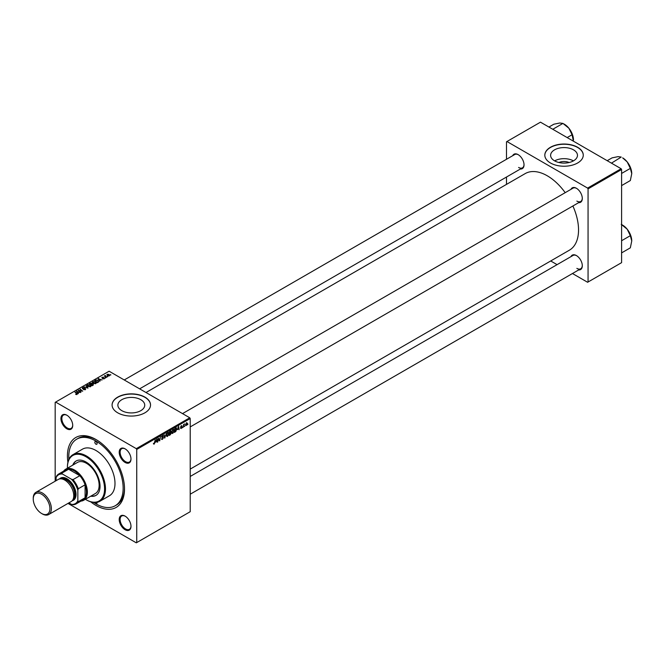 <?xml version="1.0" encoding="UTF-8"?>
<svg xmlns="http://www.w3.org/2000/svg" width="665" height="665" viewBox="0 0 665 665"><rect width="100%" height="100%" fill="white"/><g stroke="black" fill="none" stroke-linecap="round" stroke-linejoin="round"><path stroke-width="1" d="M558.916 162.509A8.512 4.913 180 0 1 569.165 162.509M573.538 149.858A13.433 7.756 0 0 0 558.899 148.17A13.433 7.756 0 0 0 550.612 155.336A13.433 7.756 0 0 0 554.543 160.822A13.433 7.756 0 0 0 569.182 162.501A13.433 7.756 0 0 0 577.469 155.336A13.433 7.756 0 0 0 573.538 149.858M573.43 160.88A13.433 7.756 0 0 0 554.652 160.88M577.636 147.281A19.227 11.097 0 0 0 556.688 144.87A19.227 11.097 0 0 0 544.818 155.128A19.227 11.097 0 0 0 550.445 162.975A19.227 11.097 0 0 0 571.401 165.386A19.227 11.097 0 0 0 583.263 155.128A19.227 11.097 0 0 0 577.636 147.281M583.263 155.236A19.227 11.097 0 0 0 577.636 147.489A19.227 11.097 0 0 0 556.771 145.061A19.227 11.097 0 0 0 544.818 155.236M121.811 410.654A13.433 7.756 180 0 1 117.871 405.176A13.433 7.756 180 0 1 126.167 398.011A13.433 7.756 180 0 1 140.805 399.69A13.433 7.756 180 0 1 144.737 405.176A13.433 7.756 180 0 1 136.45 412.342A13.433 7.756 180 0 1 121.811 410.654M144.904 397.113A19.227 11.097 0 0 0 123.948 394.711A19.227 11.097 0 0 0 112.086 404.968A19.227 11.097 0 0 0 117.713 412.815A19.227 11.097 0 0 0 138.661 415.218A19.227 11.097 0 0 0 150.531 404.968A19.227 11.097 0 0 0 144.904 397.113M150.531 405.068A19.227 11.097 0 0 0 144.904 397.329A19.227 11.097 0 0 0 124.031 394.902A19.227 11.097 0 0 0 112.086 405.068M125.095 529.731A8.329 4.813 60 0 1 119.21 519.523A8.329 4.813 60 0 1 125.095 516.123L125.095 516.123A8.329 4.813 60 0 1 130.988 526.331A8.329 4.813 60 0 1 125.095 529.731M125.328 516.264A7.689 4.439 -120 0 0 121.703 516.007A7.689 4.439 -120 0 0 120.531 522.166A7.689 4.439 -120 0 0 125.552 528.941A7.689 4.439 -120 0 0 129.392 529.323A7.689 4.439 -120 0 0 130.988 526.057M66.824 428.8A8.329 4.813 60 0 1 60.939 418.593A8.329 4.813 60 0 1 66.824 415.193L66.824 415.193A8.329 4.813 60 0 1 72.718 425.401A8.329 4.813 60 0 1 66.824 428.8M67.057 415.334A7.689 4.439 -120 0 0 63.433 415.076A7.689 4.439 -120 0 0 62.252 421.236A7.689 4.439 -120 0 0 67.281 428.011A7.689 4.439 -120 0 0 71.122 428.393A7.689 4.439 -120 0 0 72.709 425.126M125.095 462.441A8.329 4.813 60 0 1 119.21 452.242A8.329 4.813 60 0 1 125.095 448.833L125.095 448.833A8.329 4.813 60 0 1 130.988 459.041A8.329 4.813 60 0 1 125.095 462.441M125.328 448.975A7.689 4.439 -120 0 0 121.703 448.717A7.689 4.439 -120 0 0 120.531 454.877A7.689 4.439 -120 0 0 125.552 461.66A7.689 4.439 -120 0 0 129.392 462.034A7.689 4.439 -120 0 0 130.988 458.767M570.961 189.342A8.329 4.813 60 0 1 576.414 188.278L576.414 188.278A8.329 4.813 60 0 1 582.299 198.478A8.329 4.813 60 0 1 578.658 202.659M576.646 188.411A7.689 4.439 -120 0 0 573.022 188.153L182.526 413.605M512.69 155.701A8.329 4.813 60 0 1 518.143 154.629L518.143 154.629A8.329 4.813 60 0 1 524.028 164.837A8.329 4.813 60 0 1 520.379 169.018M518.368 154.77A7.689 4.439 -120 0 0 514.752 154.513L124.247 379.964M570.961 256.632A8.329 4.813 60 0 1 576.414 255.56L576.414 255.56A8.329 4.813 60 0 1 582.299 265.767A8.329 4.813 60 0 1 578.658 269.948M576.646 255.701A7.689 4.439 -120 0 0 573.022 255.443L190.215 476.456M67.905 462.316A40.374 23.308 60 0 1 95.96 439.499A40.374 23.308 60 0 1 124.513 488.941A40.374 23.308 60 0 1 95.96 505.425A40.374 23.308 60 0 1 90.723 501.834M96.649 439.906A38.445 22.203 -120 0 0 78.096 438.376L76.741 439.166A38.445 22.203 -120 0 0 68.869 459.39M190.215 469.099L569.381 250.19A44.214 25.528 -120 0 0 572.889 205.984M565.2 192.667A44.214 25.528 -120 0 0 547.278 175.793A44.214 25.528 -120 0 0 525.167 173.607L146.001 392.516M189.758 417.786L190.215 418.568L136.741 449.44L136.292 448.651L189.758 417.786L109.102 371.22L55.178 402.35L55.178 481.211M136.741 449.44L136.741 542.574L136.292 542.831L67.996 503.405M171.745 432.757L172.809 433.372L171.72 432.416L173.091 429.449L174.188 430.446L172.809 433.372L172.127 433.455M173.091 429.449L173.806 429.382M177.53 429.598L178.661 426.29L179.093 429.698L178.652 428.95L177.289 429.465M153.432 443.813L154.072 444.187L153.457 443.405L154.097 443.746L155.244 439.806L154.854 442.715L154.072 444.187L153.424 443.755M153.515 443.364L154.097 443.746M161.462 438.792L162.443 439.357L161.462 438.684L162.468 438.917L163.108 437.936L161.786 436.947L162.676 435.467L163.607 435.991L162.667 435.899L162.119 436.739L163.44 437.711L162.443 439.357L161.72 439.49M161.462 438.701L162.468 438.917M161.179 436.597L161.803 437.138M161.919 437.395L162.958 437.628M162.676 435.467L163.607 435.991L162.684 435.459M163.274 436.215L162.343 435.716M161.836 436.573L162.243 436.996M162.809 437.046L163.44 437.711L161.803 436.764M166.4 433.364L164.596 438.069L164.114 434.686L164.862 437.395L166.4 433.364M166.466 435.808L167.53 436.423L166.441 435.467L167.821 432.499L168.918 433.497L167.53 436.423L166.849 436.498M167.821 432.499L168.528 432.425M187.979 424.046L187.58 424.802L187.979 424.046M190.215 418.568L190.215 511.701L136.741 542.574M170.431 432.599L171.262 433.081L170.348 434.744L169.085 435.475L169.617 431.51L170.872 430.845L171.262 433.081L170.639 432.433M170.872 430.845L171.304 431.419L170.539 430.978M155.818 442.134L156.948 438.817L157.381 442.233L156.948 441.485L155.585 442.001M158.386 439.415L157.713 442.042L158.253 438.069L159.509 440.454L160.282 436.897L159.75 440.87L158.486 438.493L158.095 439.249M181.196 428.534L180.406 428.036L181.213 428.194L181.645 427.529L180.697 426.822L181.387 425.658L182.135 426.041L181.37 426.007L181.063 426.764L181.977 427.312L181.196 428.534L180.406 428.085L181.196 428.534M180.739 427.795L181.213 428.194M181.578 427.337L180.697 426.822M181.387 425.658L182.135 426.041L181.437 425.633M181.811 426.273L181.121 425.858M180.722 426.573L181.329 426.847M176.084 427.819L176.782 428.867L175.801 431.51L174.355 432.433L174.887 428.46L176.449 427.861M186.973 423.09L187.372 423.322L186.341 425.558L185.56 424.952L186.599 422.649L187.372 423.322L186.599 422.649M185.568 425.11L186.341 425.558L185.56 424.952M184.936 425.8L184.529 426.556L184.936 425.8M183.756 425.941L183.249 427.296L183.64 424.411L183.889 424.81L184.654 423.871L183.457 425.775M182.709 427.088L182.301 427.844L182.709 427.088M105.602 377.944L104.887 377.836L105.602 377.944M107.83 376.664L107.115 376.556L107.83 376.664M95.818 383.647L93.358 383.481L92.385 382.425L92.851 381.602L95.353 381.785L96.284 382.957L95.818 383.647L94.995 381.951L93.208 381.818L92.892 382.408L95.469 383.796M92.385 382.425L92.851 381.602L92.851 383.131M100.107 381.12L98.054 378.643L102.061 379.989L100.756 379.748L99.634 380.397L100.107 381.12M93.316 385.035L92.053 385.775L89.418 383.63L91.87 383.098L92.211 383.805L93.25 383.946L93.25 385.085M91.87 384.212L91.87 383.098L92.211 384.054M87.988 388.119L83.906 386.814L87.373 387.953L86.201 385.484L87.988 388.119M75.735 394.428L76.733 394.237L76.575 393.638L75.045 391.926L76.974 393.497L77.082 394.461L75.735 394.428M76.733 394.603L76.575 393.638M76.974 394.52L76.974 393.497L77.082 394.461M81.014 392.142L78.046 390.189L81.995 391.02L80.083 389.017L82.718 391.161L78.769 390.338L81.014 392.142M136.292 448.651L55.636 402.084M78.395 393.655L76.342 391.178L80.349 392.525L79.052 392.275L77.921 392.932L78.395 393.655M85.453 389.632L83.399 389.574L85.103 389.399L85.22 388.726L82.385 388.609L82.435 387.612L84.347 387.653L82.793 387.836L82.693 388.41L85.519 388.518L85.519 389.59M85.103 389.79L85.22 388.726M82.385 388.609L82.435 387.612L82.435 388.634M82.793 387.836L82.693 388.742M90.54 386.689L88.079 386.523L87.115 385.467L87.572 384.644L90.083 384.827L91.014 385.999L90.54 386.689L89.717 385.002L87.938 384.869L87.614 385.459L90.199 386.839M87.115 385.467L87.572 384.644L87.572 386.174M102.634 378.809L104.014 378.169L101.978 378.086L102.011 377.313L103.457 377.279L102.285 377.487L102.477 377.961L104.314 377.969L104.206 378.801L102.634 378.809M103.931 378.925L104.014 378.169M101.978 378.086L102.011 377.313L102.011 378.111M102.285 377.487L102.252 378.202M104.314 378.734L104.314 377.969L104.206 378.801M98.262 382.184L97.323 382.732L94.688 380.588L95.926 379.923L97.88 380.247L98.694 381.851L98.262 382.184M109.351 375.833L107.647 375.75L107.223 374.304L108.952 374.412L109.351 375.833L109.7 375.318M106.857 374.802L107.223 374.304L107.223 375.451M105.353 375.476L106.558 377.396L104.305 376.033L105.028 376.166L105.353 375.476L105.228 376.781M105.028 376.166L105.045 375.559L105.028 376.166M110.872 374.902L110.157 374.794L110.872 374.902M93.732 502.466A38.445 22.203 -120 0 0 95.96 503.854A38.445 22.203 -120 0 0 115.186 505.757L116.55 504.976A38.445 22.203 -120 0 0 124.505 488.143M621.135 168.735L621.592 169.517L588.06 188.877L587.602 188.087L621.135 168.735L540.479 122.169L506.497 141.786L506.497 159.276M506.497 177.04L506.497 184.388M588.06 188.877L588.06 282.01L587.602 282.268L572.457 273.523M557.079 264.645L550.711 260.971M588.06 282.01L621.592 262.65L621.592 169.517M587.602 188.087L506.946 141.52M576.863 201.096A7.689 4.439 -120 0 0 580.711 201.47A7.689 4.439 -120 0 0 582.299 198.212M518.592 167.447A7.689 4.439 -120 0 0 522.441 167.829A7.689 4.439 -120 0 0 524.028 164.563M576.863 268.377A7.689 4.439 -120 0 0 580.711 268.76A7.689 4.439 -120 0 0 582.299 265.493M78.395 390.48L78.395 389.989M80.083 389.49L80.083 389.017M78.769 390.779L78.769 390.338M76.749 391.818L76.749 390.945M77.921 393.672L77.921 392.932M77.231 391.818L77.73 392.608L78.636 392.092L76.849 391.286L77.231 392.583M77.73 393.372L77.73 392.608M76.849 391.968L76.849 391.286M78.636 392.516L78.636 392.092M75.768 394.445L75.768 394.029M75.045 392.392L75.045 391.926M86.201 386.224L86.201 385.484M90.083 385.251L90.083 384.827M87.614 385.359L87.614 386.207L87.938 384.869M90.058 383.688L90.881 384.353L91.82 383.663L90.623 383.364L90.058 384.154M90.881 384.819L90.881 384.353M91.188 384.603L92.078 385.326L93 384.777L92.909 384.129L91.886 384.204L91.188 385.068M92.078 385.758L92.078 385.326M93 385.226L92.909 384.129M98.453 379.283L98.453 378.41M99.634 381.136L99.634 380.397M98.935 379.283L99.442 380.081L100.34 379.557L98.553 378.751L98.935 380.048M99.442 380.837L99.442 380.081M98.553 379.441L98.553 378.751M100.34 379.989L100.34 379.557M95.328 380.646L97.348 382.284L98.345 381.394L97.531 380.422L96.275 380.156L95.328 381.112M97.348 382.716L97.348 382.284M97.772 382.466L97.772 382.043M95.353 382.209L95.353 381.785M92.884 382.317L92.884 383.156L93.208 381.818M108.952 374.844L108.952 374.412M109.068 375.949L108.628 374.603L107.497 374.478L107.289 375.509M107.497 374.478L107.946 375.542L109.251 375.368L109.251 375.883M107.447 376.814L107.447 376.357M104.638 376.307L104.638 375.841M105.228 378.102L105.228 377.645M110.498 375.06L110.498 374.594M169.891 431.776L169.725 433.015L170.972 431.627L169.6 431.61M170.082 431.236L170.972 431.627M169.658 433.48L169.475 434.819L170.938 433.256L169.375 433.314M169.982 432.865L170.938 433.256M167.139 433.721L166.774 435.292L167.555 435.974L168.586 433.647L167.813 432.932L166.882 433.58M166.458 435.11L167.555 435.974M167.489 432.74L168.586 433.647M164.521 437.537L165.02 437.828M162.617 435.5L163.598 436.074M156.441 440.263L156.001 441.602L156.898 441.086L156.699 439.365L156.2 440.122M159.068 440.197L159.509 440.454M159.201 440.554L159.75 440.87M180.697 426.83L181.528 427.312L180.697 426.83M180.722 426.589L181.977 427.312M178.145 427.728L177.713 429.066L178.611 428.551L178.411 426.83L177.904 427.587M175.161 428.734L174.754 431.776L176.458 429.033L176.059 428.277L174.878 428.568M175.635 428.036L176.458 429.033M172.41 430.679L172.044 432.25L172.833 432.932L173.856 430.604L173.083 429.889L172.16 430.538M171.728 432.067L172.833 432.932M172.759 429.698L173.856 430.604M187.04 423.514L186.591 422.99L185.884 424.719L186.341 425.226L187.04 423.514L186.333 422.849M185.585 424.544L186.341 425.226M95.96 441.593A1.604 0.923 -120 0 0 95.162 441.51A1.604 0.923 -120 0 0 94.912 442.799A1.604 0.923 -120 0 0 95.96 444.203A1.604 0.923 -120 0 0 96.766 444.287A1.604 0.923 -120 0 0 97.007 443.006A1.604 0.923 -120 0 0 95.96 441.593M95.186 502.524A1.604 0.923 -120 0 0 95.96 503.33A1.604 0.923 -120 0 0 96.766 503.413A1.604 0.923 -120 0 0 97.057 502.324M90.706 496.215A19.867 11.471 -120 0 0 95.926 495.417A19.867 11.471 -120 0 0 98.969 479.498A19.867 11.471 -120 0 0 85.993 462A19.867 11.471 -120 0 0 76.059 461.011A19.867 11.471 -120 0 0 72.759 465.143M76.292 460.887A19.867 11.471 -120 0 0 73.216 464.877M85.369 499.299A26.276 15.17 -120 0 0 85.993 499.673A26.276 15.17 -120 0 0 104.571 488.941A26.276 15.17 -120 0 0 85.993 456.764A26.276 15.17 -120 0 0 67.414 467.487A26.276 15.17 -120 0 0 67.423 468.218M86.45 499.93L85.993 499.673L86.45 499.93A26.916 15.536 60 0 0 99.908 501.26L109.417 495.766A26.916 15.536 -120 0 0 113.549 474.203A26.916 15.536 -120 0 0 95.96 450.488A26.916 15.536 -120 0 0 82.502 449.149L72.992 454.644A26.916 15.536 60 0 1 86.45 455.982A26.916 15.536 60 0 1 104.031 479.698A26.916 15.536 60 0 1 99.908 501.26M115.186 505.757A38.445 22.203 -120 0 0 121.08 474.951A38.445 22.203 -120 0 0 95.96 441.07A38.445 22.203 -120 0 0 76.741 439.166M63.641 471.144A17.947 10.357 60 0 1 65.694 469.216L77.473 462.416A17.947 10.357 60 0 1 86.45 463.306A17.947 10.357 60 0 1 98.171 479.116A17.947 10.357 60 0 1 95.419 493.496L83.64 500.296A17.947 10.357 60 0 1 80.939 501.111M67.414 467.229A26.916 15.536 60 0 1 67.414 466.971A26.916 15.536 60 0 1 72.992 454.644M91.155 495.957A19.867 11.471 -120 0 0 96.151 495.284M631.75 173.656A12.901 7.448 60 0 0 627.186 161.903A12.901 7.448 -120 0 0 622.631 157.863L627.186 161.903L630.337 168.395L631.75 173.656L630.337 180.548L621.592 185.602M621.592 173.44L630.337 168.395M611.468 163.149L621.218 157.048L618.068 156.641L612.099 157.863L607.203 160.689M621.218 224.329L627.186 229.192A12.901 7.448 -120 0 0 622.631 225.144L621.592 224.546M621.592 240.73L630.337 235.676L631.75 240.946L630.337 247.837L621.592 252.891M631.75 240.946A12.901 7.448 60 0 0 627.186 229.192L630.337 235.676M553.197 129.509L552.673 129.209M567.17 137.572L572.066 134.746L573.421 141.188M553.081 129.101L562.947 123.407L568.916 128.262L572.066 134.746M548.933 127.048L553.829 124.222L559.797 123L562.947 123.407M573.479 140.016A12.901 7.448 -120 0 0 568.916 128.262A12.901 7.448 -120 0 0 563.829 123.931M65.694 469.216A17.947 10.357 60 0 1 79.517 474.029A17.947 10.357 60 0 1 87.356 492.083A17.947 10.357 60 0 1 83.64 500.296M68.902 502.881L71.496 504.378A16.658 9.618 -120 0 0 77.838 500.712L78.287 501.693A17.298 9.992 60 0 1 76.068 503.929L82.867 500.005A17.298 9.992 -120 0 0 85.087 497.769A17.298 9.992 -120 0 0 86.45 492.083A17.298 9.992 -120 0 0 85.087 484.827A17.298 9.992 -120 0 0 79.817 475.699L68.611 469.224A17.298 9.992 -120 0 0 65.561 470.03L58.761 473.962A17.298 9.992 60 0 1 61.812 473.148L62.435 474.029A16.658 9.618 -120 0 0 56.084 477.694L56.084 480.687M78.287 501.693L85.087 497.769L85.087 484.827L78.287 488.75L77.838 490.255A16.658 9.618 -120 0 0 71.496 479.265L73.017 479.623L79.817 475.699A17.298 9.992 -120 0 0 68.611 469.224L61.812 473.148M56.084 477.694L56.542 476.19A17.298 9.992 60 0 1 58.761 473.962M76.068 503.929A17.298 9.992 60 0 1 73.017 504.735L71.496 504.378M77.838 500.712L77.838 490.255M71.496 479.265L62.435 474.029M73.017 479.623A17.298 9.992 60 0 1 78.287 488.75M42.311 513.904L41.587 513.48A11.787 6.808 -120 0 0 49.925 508.667A11.787 6.808 -120 0 0 41.587 494.228A11.787 6.808 -120 0 0 33.25 499.041A11.787 6.808 -120 0 0 41.587 513.48L42.311 513.904A12.818 7.398 60 0 0 48.72 514.535A12.818 7.398 60 0 0 50.681 504.261A12.818 7.398 60 0 0 42.311 492.973A12.818 7.398 60 0 0 35.902 492.333A12.818 7.398 60 0 0 33.25 498.201L33.25 499.041M72.793 499.889A12.178 7.032 -120 0 0 74.405 490.072A12.178 7.032 -120 0 0 66.508 479.523A12.178 7.032 -120 0 0 60.623 478.817M59.526 478.933A12.818 7.398 60 0 1 66.966 478.742A12.818 7.398 60 0 1 75.611 491.069A12.818 7.398 60 0 1 72.136 500.787M62.128 478.991A11.538 6.658 60 0 1 66.508 480.047A11.538 6.658 60 0 1 73.657 489.066A11.538 6.658 60 0 1 73.383 498.501M35.902 492.333L58.287 479.415A12.818 7.398 60 0 1 64.696 480.047A12.818 7.398 60 0 1 73.067 491.344A12.818 7.398 60 0 1 71.105 501.61L48.72 514.535M79.418 391.311L79.418 390.829M90.224 383.589L90.224 383.165M91.413 384.478L91.413 384.046M92.693 385.401L92.693 384.977M95.477 380.563L95.477 380.131M105.802 377.246L105.802 376.764M158.544 438.717L159.035 439M158.81 439.523L159.342 439.831M180.705 426.947L181.262 427.271M76.891 394.021L76.891 394.553M85.419 389.008L85.419 389.648M82.51 388.169L82.51 388.676M93.175 384.486L93.175 385.118M104.156 378.36L104.156 378.834M102.127 377.687L102.127 378.161M98.345 381.394L98.345 382.134M170.855 431.327L170.39 431.061M170.822 432.948L170.331 432.666M168.303 432.89L167.73 432.558M167.056 436.016L166.45 435.666M161.944 439.008L161.462 438.734M163.116 435.833L162.576 435.525M153.856 443.779L153.44 443.538M180.88 428.235L180.464 427.994M176.225 428.31L175.693 428.002M173.582 429.848L173 429.507M172.326 432.973L171.728 432.624M186.059 425.251L185.56 424.96M67.414 467.487L67.414 466.971M630.129 166.724L627.827 162.734M190.215 426.922L580.711 201.47M580.711 268.76L190.215 494.211M630.129 234.013L627.827 230.024M522.441 167.829L139.633 388.842M569.548 129.093L571.858 133.083"/></g></svg>
